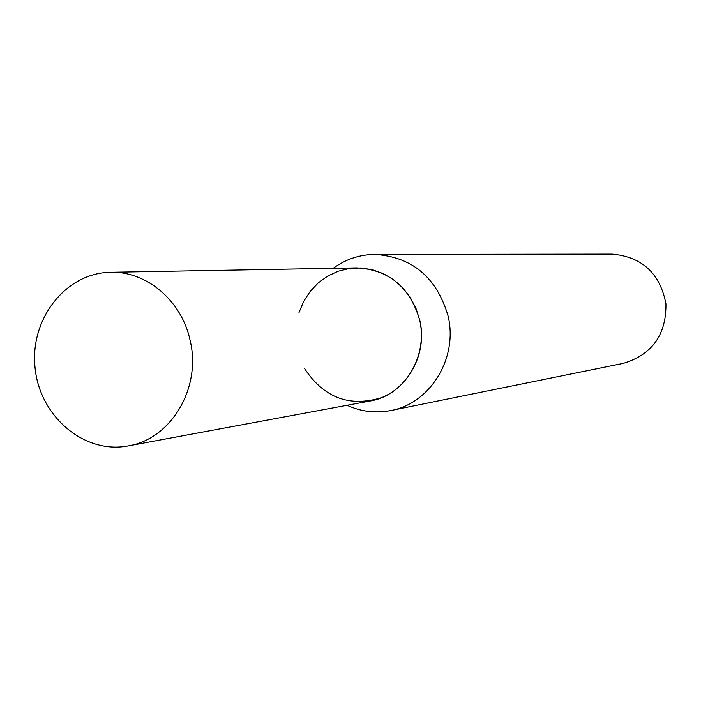 <?xml version="1.0" encoding="UTF-8"?>
<svg xmlns="http://www.w3.org/2000/svg" width="701" height="701" viewBox="0 0 701 701"><rect width="100%" height="100%" fill="white"/><g stroke="black" fill="none" stroke-linecap="round" stroke-linejoin="round"><path stroke-width="1.05" d="M347.056 405.292C361.129 411.697 375.692 413.45 390.746 410.549L623.189 363.398C652.026 354.75 666.274 334.912 665.95 303.875C660.062 273.399 642.125 256.811 612.148 254.112L374.965 254.41C359.639 254.577 345.716 259.204 333.212 268.299M390.746 410.549C430.379 403.566 458.41 357.773 448 315.713C436.644 277.377 412.302 256.943 374.965 254.41M299.012 312.523L303.664 301.43L310.157 291.441L318.263 282.889L327.726 276.054L338.241 271.191L349.466 268.457L361.006 267.957L372.485 269.736L383.508 273.723L393.708 279.804L402.707 287.787L410.216 297.382L415.947 308.282L419.715 320.103C426.979 351.736 410.076 386.067 381.975 397.493C349.852 407.535 324.09 397.966 304.698 368.796M110.574 272.286L356.686 267.878C388.88 269.622 409.892 287.024 419.715 320.103C428.67 356.257 404.275 395.583 370.137 401.007L128.117 445.924C84.129 454.423 39.545 416.298 35.05 367.622C29.722 319.025 65.771 272.75 110.574 272.286C146.667 271.007 181.936 300.904 190.164 340.633C201.634 387.968 170.974 439.194 128.117 445.924"/></g></svg>
